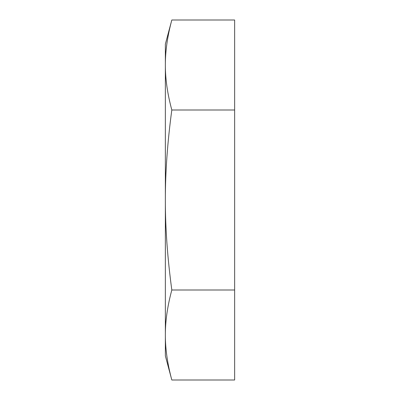 <?xml version="1.0" encoding="UTF-8"?>
<svg xmlns="http://www.w3.org/2000/svg" width="400" height="400" viewBox="0 0 400 400"><rect width="100%" height="100%" fill="white"/><g stroke="black" fill="none" stroke-linecap="round" stroke-linejoin="round"><path stroke-width="0.6" d="M165.36 65C165.315 78.9 167.465 93.9 171.82 110C167.465 142.2 165.315 172.2 165.36 200L165.36 44.115L171.82 20C167.465 36.1 165.315 51.1 165.36 65M171.82 290C167.465 306.1 165.315 321.1 165.36 335L165.36 200C165.315 227.8 167.465 257.8 171.82 290L234.64 290L234.64 20L171.82 20M171.82 380L165.36 355.885L165.36 335C165.315 348.9 167.465 363.9 171.82 380L234.64 380L234.64 290M171.82 110L234.64 110"/></g></svg>
